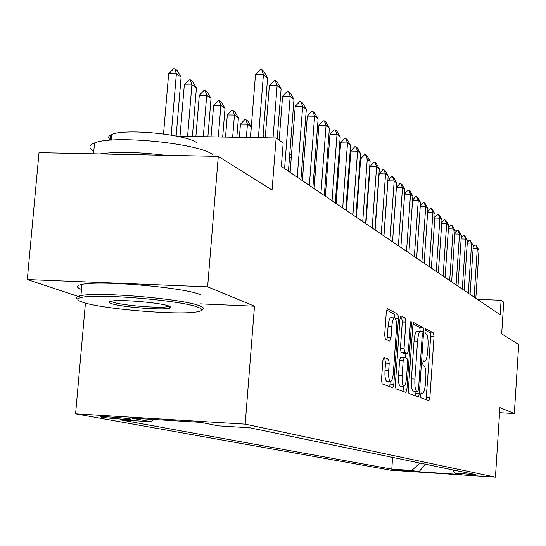 <?xml version="1.0" encoding="UTF-8"?>
<svg xmlns="http://www.w3.org/2000/svg" width="546" height="546" viewBox="0 0 546 546"><rect width="100%" height="100%" fill="white"/><g stroke="black" fill="none" stroke-linecap="round" stroke-linejoin="round"><path stroke-width="0.82" d="M420.522 395.202L420.891 397.822L428.91 400.709L429.886 397.577L434.043 336.725L433.544 332.971L425.648 328.815L424.945 330.944L425.314 333.626L426.351 334.166C427.771 335.578 428.317 339.632 428.003 346.321L427.654 351.447C427.102 357.671 426.105 360.974 424.652 361.35L423.403 360.824L422.74 363.015L423.109 365.663L424.153 366.12C425.58 367.431 426.133 371.437 425.819 378.139L425.47 383.285C424.897 389.673 423.867 393.045 422.386 393.393L421.205 392.97L420.522 395.202M101.713 417.199C106.395 418.113 126.74 419.669 130.357 419.396L131.095 419.232L130.023 418.932C125.614 418.031 105.037 416.448 101.331 416.714L100.553 416.885L101.713 417.199M384.022 357.309L382.842 360.701L381.483 379.763L382.132 383.872L392.717 387.68L393.809 384.302L398.457 318.298L397.857 314.196L387.38 308.702L386.309 312.005L384.677 334.91L385.319 339.086L389.919 341.182L390.997 337.858L391.789 326.644C392.301 321.157 393.229 318.229 394.594 317.874C396.116 318.762 396.737 322.447 396.464 328.945L393.386 372.508C392.861 378.221 391.878 381.231 390.451 381.531C388.991 380.603 388.397 376.979 388.677 370.652L389.196 363.302L388.568 359.213L383.858 357.302M499.576 412.687L514.325 413.527L518.7 344.533L501.678 333.872L503.719 302.163L501.105 300.28L500.17 314.783L281.354 166.387L283.169 143.038L276.146 137.974L177.081 136.22M200.478 303.863L254.491 306.19L207.623 286.827L218.284 156.354L272.065 190.042L276.146 137.974M254.491 306.19L245.181 424.14L495.434 477.17L391.1 470.256L75.594 413.82L245.181 424.14M514.325 413.527L499.904 407.569L495.434 477.17M408.374 389.66L408.934 393.523L418.352 396.901L419.335 393.7L423.641 331.333L423.109 327.484L413.786 322.597L412.824 325.737L408.374 389.66M405.869 392.417L395.932 388.841L395.324 384.862L399.959 319.069L400.969 315.854L405.303 318.113L405.883 322.14L404.04 348.416L404.62 352.395L407.452 353.651L408.456 350.43L410.346 323.348L411.036 321.137L411.486 323.942L406.941 389.134L405.869 392.417M207.623 286.827L27.3 279.538L39.012 152.655L218.284 156.354M411.145 471.048L391.98 469.519L411.145 471.048M153.399 419.464L150.955 421.724L120.386 419.847L391.782 469.13L411.759 470.447L419.949 463.083M150.955 421.724L131.859 418.154L200.894 422.365L218.339 425.853L249.836 427.784L475.887 474.686L455.535 473.341L462.053 474.645L418.953 471.792L411.759 470.447M110.374 139.892L110.797 135.046L111.787 135.067M85.429 303.071L75.594 413.82M27.3 279.538L78.017 296.355M501.105 300.28L477.361 299.317M392.608 457.412L391.782 469.13M452.538 469.847L455.535 473.341M425.32 464.196L418.953 471.792M426.126 399.706L430.671 336.568L430.166 332.821L425.034 330.139M420.188 331.224L419.656 327.327L413.083 323.894M415.486 395.877L416.011 391.605M417.799 391.7L418.516 389.462L422.304 334.589L421.928 331.886L420.577 331.238C419.116 331.64 418.106 334.964 417.54 341.216L414.919 379.088C414.605 385.974 415.185 390.035 416.666 391.277L417.799 391.7L414.407 391.516M417.342 331.156L417.103 331.081C415.636 331.483 414.612 334.807 414.052 341.052L417.54 341.216M417.827 391.707L413.185 391.093C411.691 389.844 411.104 385.783 411.425 378.904L414.052 341.052M400.225 317.178L401.713 317.956L405.303 318.113M403.985 353.467L401.037 352.218L400.45 348.239L402.3 321.983L401.713 317.956M405.862 353.576L405.548 357.992M403.576 386.288L403.385 388.943L406.941 389.134M402.129 375.764C401.856 381.893 402.409 385.408 403.787 386.302C405.132 386.002 406.06 383.074 406.572 377.511L407.609 362.578L407.043 358.647L404.272 357.432L403.18 360.681L402.129 375.764L398.532 375.573C398.259 381.702 398.819 385.217 400.211 386.111L400.341 386.118M404.115 357.425L400.627 357.241L399.59 360.497L403.18 360.681M398.532 375.573L399.59 360.497M402.968 391.373L403.385 388.943M386.916 381.347L386.78 381.34C385.299 380.412 384.705 376.788 384.985 370.468L385.503 363.117L384.869 359.029L383.237 358.347M394.594 317.874L390.929 317.717C389.557 318.072 388.615 320.993 388.104 326.481L391.789 326.644M386.971 339.844L388.104 326.481M394.833 317.943L394.212 314.039L386.595 310.06M389.721 386.602L390.342 381.524M473.184 247.181L474.959 245.086L475.825 245.113L479.006 250L475.819 298.273M474.105 297.113L477.313 248.621L473.102 248.485M479.006 250L477.313 248.621L475.825 245.113M82.835 302.307C101.959 309.022 177.989 315.383 196.785 311.896C202.907 310.886 203.385 309.364 198.212 307.33C182.371 300.348 94.745 293.106 80.665 297.666C76.29 298.826 77.013 300.375 82.835 302.307M77.832 299.208C75.546 297.891 76.044 296.806 79.32 295.959L80.924 295.625C98.928 291.564 184.214 298.969 199.781 305.876C203.835 307.446 204.504 308.743 201.795 309.759M111.302 303.542C108.033 302.402 108.245 301.563 111.937 301.01C121.997 299.331 161.07 302.805 168.987 306.053L170.918 307.207L169.813 308.108C163.384 310.435 120.973 307.132 111.302 303.542M110.899 301.18L112.838 302.109C121.69 305.412 160.108 308.551 167.82 306.613L169.226 306.149M81.47 289.435C75.935 287.292 76.085 285.613 81.92 284.411C99.938 280.05 185.162 287.51 200.696 294.738M110.742 140.158C107.603 137.926 107.971 136.022 111.841 134.446C124.747 128.385 185.176 134.186 196.485 142.513M99.979 153.911C116.455 151.556 138.199 152 165.22 155.262M93.776 151.283C88.391 148.007 88.636 145.229 94.519 142.95C112.729 134.862 197.154 143.059 212.23 154.259M467.294 242.574L469.178 240.356L470.058 240.39L473.307 245.359L470.051 294.362M468.291 293.168L471.567 243.939L467.212 243.796M473.307 245.359L471.567 243.939L470.058 240.39M461.22 237.831L463.22 235.483L464.114 235.51L465.015 236.254L467.431 240.574L464.107 290.329M462.285 289.093L465.629 239.114L461.145 238.971M467.431 240.574L465.629 239.114L464.114 235.51M454.948 232.937L457.07 230.453L457.978 230.48L458.906 231.245L461.363 235.64L457.971 286.165M456.094 284.896L459.507 234.125L454.873 233.981M461.363 235.64L459.507 234.125L457.978 230.48M448.464 227.887L450.723 225.259L451.644 225.286L452.607 226.078L455.105 230.542L451.638 281.873M449.699 280.555L453.187 228.986L448.402 228.835M455.105 230.542L453.187 228.986L451.644 225.286M441.769 222.672L444.171 219.895L445.099 219.922L446.096 220.741L448.641 225.286L445.099 277.436M443.099 276.078L446.662 223.669L441.714 223.526M448.641 225.286L446.662 223.669L445.099 219.922M376.262 213.998L376.092 213.568M434.848 217.294L437.394 214.353L438.342 214.38L439.373 215.226L441.967 219.847L438.342 272.857M436.268 271.451L439.919 218.182L434.8 218.031M441.967 219.847L439.919 218.182L438.342 214.38M366.871 210.647L366.53 210.633M366.803 206.866L367.144 206.879M427.689 211.732L430.391 208.627L431.354 208.654L432.418 209.521L435.06 214.23L431.354 268.113M429.211 266.66L432.944 212.503L427.648 212.36M435.06 214.23L432.944 212.503L431.354 208.654M357.289 204.764L356.784 204.75M357.48 202.15L356.927 202.764M420.277 205.978L423.15 202.696L424.126 202.723L425.225 203.624L427.921 208.415L424.126 263.213M421.908 261.711L425.73 206.634L420.243 206.484M427.921 208.415L425.73 206.634L424.126 202.723M347.317 198.676L346.642 198.655M347.386 197.761L346.649 198.58M412.599 200.034L415.649 196.56L416.646 196.587L417.786 197.522L420.529 202.402L416.646 258.142M414.346 256.579L418.256 200.553L412.578 200.402M420.529 202.402L418.256 200.553L416.646 196.587M404.647 193.878L407.882 190.206L408.893 190.233L410.073 191.202L412.872 196.171L408.893 252.887M406.517 251.269L410.524 194.26L404.634 194.11M412.872 196.171L410.524 194.26L408.893 190.233M342.683 207.978L347.509 142.97L340.629 142.84L336.097 203.515L337.244 188.022L336.432 187.449M337.244 188.022L336.493 186.705M396.396 187.496L399.836 183.62L400.866 183.647L402.088 184.65L404.941 189.715L400.866 247.44M398.396 245.761L402.504 187.728L396.389 187.578M404.941 189.715L402.504 187.728L400.866 183.647M326.515 180.412L325.505 179.689M326.61 179.177L325.669 177.532M389.974 240.056L394.192 180.965L387.906 180.815L391.489 176.795L392.533 176.815L393.803 177.86L396.717 183.019L392.533 241.789M383.947 235.968L387.906 180.815M396.717 183.019L394.192 180.965L392.533 176.815M315.322 172.461L313.93 188.479M314.237 169.806L315.151 172.338L314.046 172.318M314.325 168.659L315.513 169.895M381.238 234.125L385.558 173.942L379.163 173.792L382.828 169.704L383.893 169.731L385.21 170.809L388.179 176.071L383.893 235.927M375.109 229.968L379.163 173.792M388.179 176.071L385.558 173.942L383.893 169.731M303.569 165.063L302.047 165.029M302.368 160.845L303.863 161.179M303.808 161.923L303.426 160.865M372.16 227.969L376.597 166.646L370.086 166.503L373.833 162.346L374.918 162.367L376.283 163.493L379.32 168.864L374.918 229.839M365.922 223.737L370.086 166.503M379.32 168.864L376.597 166.646L374.918 162.367M291.271 157.501L289.496 157.466M291.591 153.406L289.646 155.494M362.721 221.567L367.281 159.063L360.653 158.927L364.482 154.695L365.588 154.723L367.008 155.883L370.113 161.37L365.588 223.519M356.374 217.26L360.653 158.927M370.113 161.37L367.281 159.063L365.588 154.723M352.907 214.912L357.596 151.181L350.839 151.044L354.763 146.744L355.89 146.765L357.364 147.98L360.537 153.576L355.89 216.939M346.437 210.531L350.839 151.044M360.537 153.576L357.596 151.181L355.89 146.765M340.629 142.84L344.642 138.466L345.789 138.486L347.331 139.749L350.58 145.468L345.795 210.087M350.58 145.468L347.509 142.97L345.789 138.486M263.356 137.742L263.52 135.688L263.056 135.36M263.52 135.688L263.09 134.951M332.036 200.757L337.005 134.418L329.989 134.296L334.104 129.839L335.271 129.859L336.875 131.177L340.199 137.019L335.278 202.955M325.327 196.212L329.989 134.296M340.199 137.019L337.005 134.418L335.271 129.859M250.375 137.517L251.221 126.959L247.434 124.27L246.376 137.442M240.445 124.16L244.731 119.67L245.891 119.69L247.434 124.27L240.445 124.16L239.387 137.319M245.891 119.69L247.795 121.048L251.221 126.959M320.932 193.229L326.051 125.505L318.898 125.389L323.116 120.85L324.304 120.871L325.982 122.243L329.381 128.214L324.31 195.523M314.093 188.595L318.898 125.389M329.381 128.214L326.051 125.505L324.304 120.871M236.827 137.278L238.397 117.854L234.446 115.049L232.651 137.203M227.32 114.947L231.716 110.381L232.903 110.394L234.446 115.049L227.32 114.947L225.518 137.073M232.903 110.394L234.889 111.814L238.397 117.854M309.343 185.367L314.619 116.196L307.323 116.093L311.65 111.466L312.865 111.486L314.612 112.92L318.1 119.028L312.872 187.763M302.368 180.644L307.323 116.093M318.1 119.028L314.619 116.196L312.865 111.486M222.672 137.026L225.013 108.354L220.884 105.419L218.304 136.95M213.623 105.33L218.134 100.676L219.342 100.689L220.884 105.419L213.623 105.33L211.029 136.821M219.342 100.689L221.417 102.17L225.013 108.354M297.236 177.157L302.675 106.477L295.229 106.381L299.672 101.672L300.914 101.686L302.743 103.18L306.313 109.439L300.921 179.661M290.124 172.338L295.229 106.381M306.313 109.439L302.675 106.477L300.914 101.686M207.869 136.766L211.029 98.43L206.716 95.366L203.296 136.684M199.304 95.277L203.938 90.534L205.173 90.547L206.716 95.366L199.304 95.277L195.871 136.555M205.173 90.547L207.337 92.097L211.029 98.43M284.568 168.571L290.192 96.314L282.589 96.233L287.155 91.428L288.418 91.441L290.329 93.004L293.994 99.413L288.431 171.185M279.156 140.145L282.589 96.233M293.994 99.413L290.192 96.314L288.418 91.441M192.369 136.493L196.41 88.049L191.892 84.842L187.578 136.404M184.33 84.767L189.093 79.934L190.349 79.941L191.892 84.842L184.33 84.767L179.996 136.268M190.349 79.941L192.615 81.566L196.41 88.049M273.014 137.913L277.122 85.681L269.362 85.606L274.051 80.706L275.348 80.719L277.348 82.357L281.108 88.923L277.204 138.732M265.233 137.776L269.362 85.606M281.108 88.923L277.122 85.681L275.348 80.719M176.14 136.029L181.101 77.184L176.372 73.826L171.185 135.115M168.646 73.758L173.553 68.83L174.836 68.837L176.372 73.826L168.646 73.758L163.527 133.954M174.836 68.837L177.211 70.536L181.101 77.184M258.415 137.66L263.431 74.536L255.501 74.474L260.326 69.472L261.65 69.485L263.745 71.205L267.608 77.935L262.872 137.735M250.464 137.517L255.501 74.474M267.608 77.935L263.431 74.536L261.65 69.485M393.7 469.533L393.673 469.894M420.891 393.291L422.283 393.366M423.061 361.234L424.488 361.302M430.166 332.821L433.544 332.971M430.671 336.568L434.043 336.725M426.508 397.392L429.886 397.577M419.656 327.327L423.109 327.484M420.188 331.176L423.641 331.333M415.881 393.509L419.335 393.7M411.425 378.904L414.919 379.088M413.185 391.093L416.666 391.277M402.3 321.983L405.883 322.14M400.45 348.239L404.04 348.416M401.037 352.218L404.62 352.395M403.828 353.46L407.391 353.637M410.312 323.887L411.486 323.942M384.869 359.029L388.568 359.213M385.503 363.117L389.196 363.302M384.985 370.468L388.677 370.652M387.312 337.687L390.997 337.858M394.212 314.039L397.857 314.196M395.099 318.147L398.457 318.298M390.158 384.104L393.809 384.302M130.392 419L130.357 419.396M420.884 393.311L422.386 393.393M423.048 361.275L424.652 361.35M417.103 331.081L420.577 331.238M403.89 353.48L407.452 353.651M400.211 386.111L403.787 386.302M400.627 357.241L404.211 357.418M386.78 381.34L390.451 381.531M81.92 284.411L80.924 295.625M167.82 306.613L167.895 305.699M111.343 140.117L111.841 134.446M94.519 142.95L93.557 153.781M168.482 306.449L169.813 308.108M80.665 297.666L79.32 295.959"/></g></svg>
